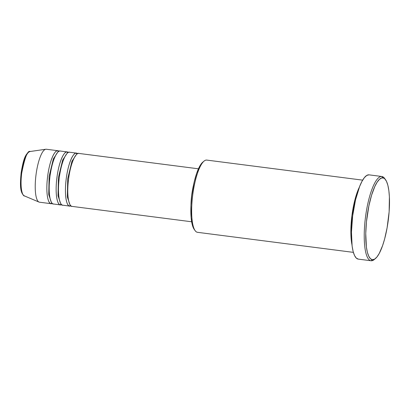 <?xml version="1.0" encoding="UTF-8"?>
<svg xmlns="http://www.w3.org/2000/svg" width="410" height="410" viewBox="0 0 410 410"><rect width="100%" height="100%" fill="white"/><g stroke="black" fill="none" stroke-linecap="round" stroke-linejoin="round"><path stroke-width="0.61" d="M24.697 195.949L24.236 195.831C19.593 192.495 20.192 183.326 21.136 172.794C22.914 162.493 24.579 153.647 29.935 151.536L30.309 151.526C27.721 150.004 24.851 157.225 21.694 173.189C19.695 189.635 22.883 196.682 24.697 195.949M76.537 153.125A26.701 6.955 -82.7 0 0 76.475 153.12C74.584 151.864 68.772 159.352 66.2 178.95C63.816 198.568 67.619 206.968 69.782 206.097A1.215 1.174 95.4 0 1 70.341 205.21A1.215 1.174 -84.6 0 0 69.782 206.097L69.782 206.097A26.701 6.955 -82.7 0 0 70.93 205.861L69.782 206.097A26.701 6.955 -82.7 0 1 69.72 206.092A26.701 6.955 -82.7 0 1 66.215 178.837A26.701 6.955 -82.7 0 1 76.475 153.12A1.215 1.174 -84.6 0 0 76.855 154.18A1.215 1.174 95.4 0 1 76.475 153.12L77.649 153.653A26.701 6.955 -82.7 0 0 76.537 153.125L69.562 152.228A26.701 6.955 97.3 0 0 69.5 152.223A26.701 6.955 97.3 0 0 59.24 177.94A26.701 6.955 97.3 0 0 62.75 205.195A26.701 6.955 97.3 0 0 62.807 205.2C60.649 206.071 56.846 197.671 59.224 178.053C61.797 158.455 67.609 150.962 69.5 152.223L76.475 153.12L69.5 152.223M67.24 151.931A26.701 6.955 -82.7 0 0 67.178 151.92C65.287 150.665 59.476 158.157 56.903 177.755C54.52 197.369 58.322 205.774 60.485 204.903A1.215 1.174 95.4 0 1 61.044 204.011A1.215 1.174 -84.6 0 0 60.485 204.903L60.485 204.903A26.701 6.955 -82.7 0 0 61.633 204.667L60.485 204.903A26.701 6.955 -82.7 0 1 60.424 204.892A26.701 6.955 -82.7 0 1 56.918 177.638A26.701 6.955 -82.7 0 1 67.178 151.92A1.215 1.174 -84.6 0 0 67.558 152.981A1.215 1.174 95.4 0 1 67.178 151.92L68.352 152.458A26.701 6.955 -82.7 0 0 67.24 151.931L60.265 151.034A26.701 6.955 97.3 0 0 60.203 151.023A26.701 6.955 97.3 0 0 49.943 176.741A26.701 6.955 97.3 0 0 53.449 203.995A26.701 6.955 97.3 0 0 53.51 204.001C51.352 204.877 47.55 196.472 49.928 176.859C52.5 157.261 58.312 149.768 60.203 151.023L67.178 151.92L60.203 151.023M57.938 150.731A26.701 6.955 -82.7 0 0 57.882 150.726C55.985 149.471 50.179 156.963 47.606 176.556C45.223 196.175 49.026 204.575 51.188 203.703A1.215 1.174 95.4 0 1 51.747 202.817A1.215 1.174 -84.6 0 0 51.188 203.703L51.188 203.703A26.701 6.955 -82.7 0 0 52.337 203.468L51.188 203.703A26.701 6.955 -82.7 0 1 51.127 203.698A26.701 6.955 -82.7 0 1 47.621 176.443A26.701 6.955 -82.7 0 1 57.882 150.726A1.215 1.174 -84.6 0 0 58.261 151.787A1.215 1.174 95.4 0 1 57.882 150.726L59.055 151.259A26.701 6.955 -82.7 0 0 57.938 150.731L46.32 149.24A26.701 6.955 97.3 0 0 46.258 149.23A26.701 6.955 97.3 0 0 35.998 174.947A26.701 6.955 97.3 0 0 39.503 202.202A26.701 6.955 97.3 0 0 39.565 202.207A26.701 6.955 -82.7 0 1 39.017 202.068A26.701 6.955 -82.7 0 1 36.013 174.834A26.701 6.955 -82.7 0 1 45.812 149.245A26.701 6.955 -82.7 0 1 46.258 149.23L57.882 150.726L46.258 149.23A26.701 6.955 -82.7 0 1 46.376 149.245A26.701 6.955 97.3 0 0 46.32 149.24M197.569 232.321A36.408 9.486 -82.7 0 1 195.119 230.651A36.408 9.486 -82.7 0 1 192.72 194.991A36.408 9.486 -82.7 0 1 204.067 161.104A36.408 9.486 -82.7 0 1 206.691 160.079A36.408 9.486 97.3 0 0 192.705 195.15A36.408 9.486 97.3 0 0 197.487 232.316L353.374 252.365M204.067 161.104L202.837 162.124A35.199 9.169 97.3 0 0 191.875 194.883A35.199 9.169 97.3 0 0 194.191 229.349L192.228 224.603L191.111 217.536L190.947 205.359L191.834 195.186L194.217 181.891L196.708 173.23L199.562 166.537L202.847 162.114M374.822 259.007A42.476 11.065 -82.7 0 1 371.132 260.77L372.449 259.714A41.266 10.747 -82.7 0 1 366.914 217.761A41.266 10.747 -82.7 0 1 382.791 177.837L381.782 176.484A42.476 11.065 97.3 0 0 365.433 217.582A42.476 11.065 97.3 0 0 371.132 260.77A42.476 11.065 -82.7 0 1 371.04 260.76A42.476 11.065 -82.7 0 1 365.459 217.397A42.476 11.065 -82.7 0 1 381.782 176.484L368.995 174.839A42.476 11.065 97.3 0 0 352.672 215.752A42.476 11.065 97.3 0 0 358.253 259.115L371.04 260.76M198.45 168.807L78.797 153.417A26.701 6.955 97.3 0 0 68.537 179.134A26.701 6.955 97.3 0 0 72.047 206.389A26.701 6.955 97.3 0 0 72.109 206.394C69.946 207.27 66.143 198.865 68.526 179.252C71.094 159.654 76.906 152.161 78.797 153.417L198.45 168.807L78.858 153.422A26.701 6.955 97.3 0 0 78.797 153.417M190.968 204.918A26.701 6.955 -82.7 0 1 193.54 184.946L191.716 195.098L190.963 205.282M362.665 180.144L206.773 160.09A36.408 9.486 97.3 0 0 206.691 160.079A36.408 9.486 -82.7 0 1 206.855 160.1A36.408 9.486 97.3 0 0 206.773 160.09M351.944 244.642A36.408 9.486 -82.7 0 1 359.329 187.257L355.203 198.742L351.949 215.399L350.857 232.388L351.944 244.642M45.812 149.245L29.935 151.536A22.391 5.832 97.3 0 0 21.72 172.994A22.391 5.832 97.3 0 0 24.236 195.831L39.017 202.068M26.993 153.981L25.794 155.836L23.539 161.499L21.761 169.007L20.725 177.222M20.536 181.199L20.587 184.889M20.869 188.144L21.371 190.84M372.449 259.714L374.637 259.125L376.939 256.988L379.265 253.38L382.617 245.534L384.626 238.968L387.112 227.76L389.131 211.785L389.397 196.877L388.849 190.547L387.87 185.299L386.497 181.343L384.78 178.821L383.816 178.135L381.715 177.935L379.46 179.308L377.133 182.194L374.822 186.488L371.588 195.191L368.872 205.922L366.458 221.779L365.746 233.505L366.391 247.004L367.37 252.252L368.744 256.209L370.455 258.73L372.449 259.714L371.132 260.77A42.476 11.065 97.3 0 0 374.202 259.576L375.427 258.556A41.266 10.747 -82.7 0 1 372.449 259.714M381.879 176.495L369.092 174.85A42.476 11.065 97.3 0 0 368.995 174.839L381.782 176.484A42.476 11.065 -82.7 0 1 381.879 176.495A42.476 11.065 -82.7 0 1 385.092 179.144M358.35 259.125L356.3 258.11L354.537 255.517L353.123 251.443L352.113 246.041L351.452 232.147L352.651 215.937L355.526 199.89L359.642 186.447L361.974 181.363L364.372 177.648L366.745 175.449L368.995 174.839M385.564 179.739L384.636 178.442A42.476 11.065 97.3 0 0 381.782 176.484L382.791 177.837A41.266 10.747 -82.7 0 1 385.564 179.739A41.266 10.747 -82.7 0 1 388.28 220.149A41.266 10.747 -82.7 0 1 375.427 258.556M57.651 152.376L53.356 158.849L49.128 176.367L48.728 194.545L51.265 202.033L48.728 194.545L49.128 176.367L53.356 158.849L57.651 152.376M66.948 153.576L62.653 160.049L58.425 177.561L58.025 195.739L60.562 203.227L58.025 195.739L58.425 177.561L62.653 160.049L66.948 153.576M76.245 154.77L71.95 161.243L67.727 178.76L67.322 196.933L69.859 204.426L67.322 196.933L67.727 178.76L71.95 161.243L76.245 154.77M195.119 230.651L194.191 229.349M69.72 206.092L62.75 205.195M191.634 221.774L72.047 206.389M51.127 203.698L39.503 202.202M60.424 204.892L53.449 203.995"/></g></svg>
